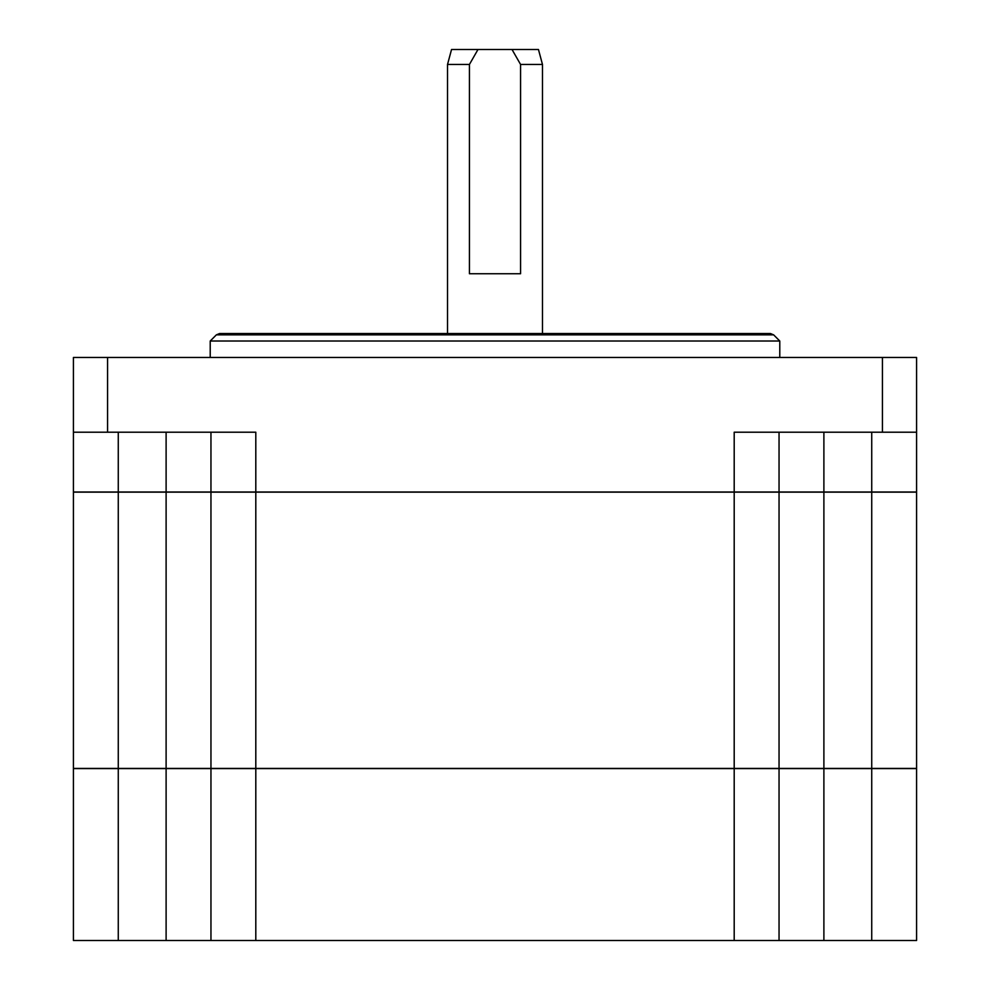 <?xml version="1.0" encoding="UTF-8"?>
<svg xmlns="http://www.w3.org/2000/svg" width="990" height="990" viewBox="0 0 990 990"><rect width="100%" height="100%" fill="white"/><g stroke="black" fill="none" stroke-linecap="round" stroke-linejoin="round"><path stroke-width="1.49" d="M216.365 334.855L219.545 333.543L770.455 333.543L773.635 334.855L216.365 334.855L210.214 341.018L210.214 357.464M542.471 333.543L542.471 64.449L520.567 64.449L512.016 49.5L477.984 49.5L469.433 64.449L447.529 64.449L451.539 49.5L477.984 49.5M469.433 64.449L469.433 273.747L520.567 273.747L520.567 64.449M773.635 334.855L779.786 341.018L210.214 341.018M118.268 432.209L118.268 492.005L73.421 492.005L73.421 432.209L255.804 432.209L255.804 492.005L166.11 492.005L166.11 432.209M823.89 432.209L823.89 492.005L734.196 492.005L734.196 432.209L916.579 432.209L916.579 492.005L871.732 492.005L871.732 432.209M166.11 768.426L166.11 492.154L255.804 492.154L255.804 768.426L73.421 768.426L73.421 492.154L118.268 492.154L118.268 768.426M210.957 768.426L210.957 492.154M779.043 768.426L734.196 768.426L734.196 492.154L779.043 492.154L779.043 768.426L871.732 768.426L871.732 492.154L823.89 492.154L823.89 768.426M779.043 492.154L823.89 492.154M166.11 492.154L118.268 492.154M210.957 492.005L210.957 432.209M823.89 492.005L871.732 492.005M73.421 432.209L73.421 357.464L916.579 357.464L916.579 432.209M255.804 492.154L734.196 492.154M871.732 492.154L916.579 492.154L916.579 768.426L871.732 768.426M107.564 357.464L107.564 432.209M255.804 492.005L734.196 492.005M882.437 357.464L882.437 432.209M118.268 492.005L166.11 492.005M255.804 768.426L734.196 768.426M118.268 768.574L118.268 940.5L73.421 940.5L73.421 768.574L916.579 768.574L916.579 940.5L871.732 940.5L871.732 768.574M823.89 768.574L823.89 940.5L871.732 940.5M823.89 940.5L734.196 940.5L734.196 768.574M255.804 768.574L255.804 940.5L734.196 940.5M255.804 940.5L166.11 940.5L166.11 768.574M118.268 940.5L166.11 940.5M779.043 432.209L779.043 492.005M512.016 49.5L538.461 49.5L542.471 64.449M779.043 768.574L779.043 940.5M210.957 940.5L210.957 768.574M779.786 341.018L779.786 357.464M447.529 333.543L447.529 64.449"/></g></svg>
